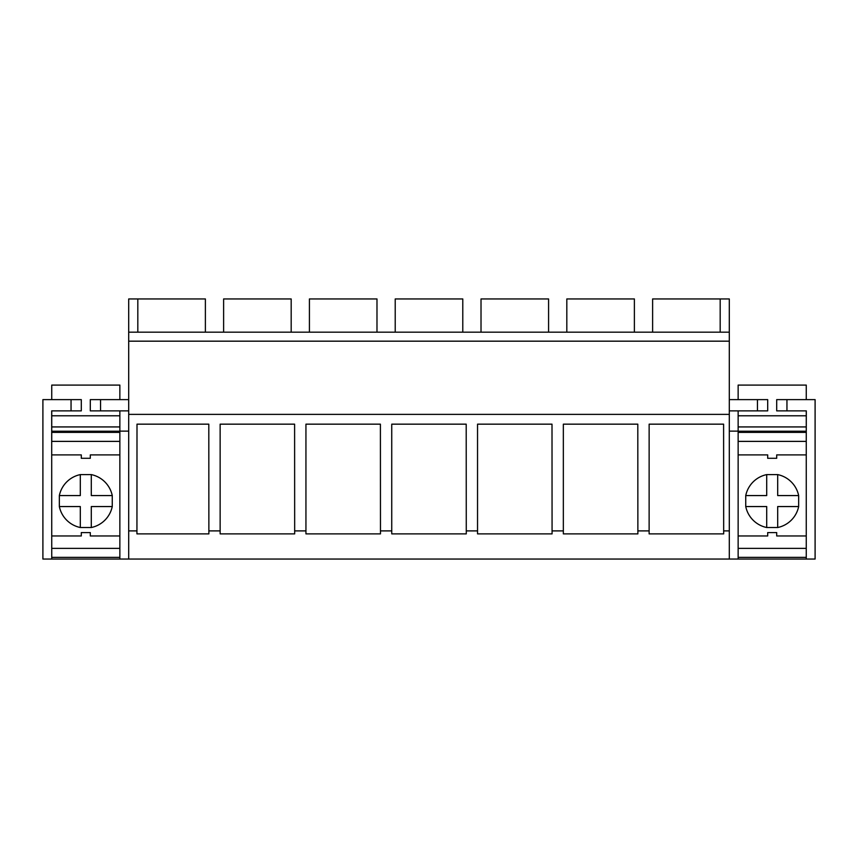 <?xml version="1.0" encoding="UTF-8"?>
<svg xmlns="http://www.w3.org/2000/svg" width="858" height="858" viewBox="0 0 858 858"><rect width="100%" height="100%" fill="white"/><g stroke="black" fill="none" stroke-linecap="round" stroke-linejoin="round"><path stroke-width="1.29" d="M81.296 410.875L51.684 410.875L51.737 548.359L119.863 548.359L119.863 557.368L51.737 557.368L51.737 548.359L51.737 559.051L42.9 559.051L42.9 399.614L81.296 399.614L81.296 410.875L81.296 399.614M729.3 399.614L738.137 399.614L738.137 385.092L806.263 385.092L806.263 399.614L815.1 399.614L815.1 559.051L729.3 559.051L729.3 414.371L128.7 414.371L128.7 530.898L136.937 530.898L137.001 424.163L208.805 424.163L208.869 530.898L220.141 530.898L220.141 424.163L294.605 424.163L294.669 530.898L305.941 530.898L305.941 424.163L380.405 424.163L380.469 530.898L391.741 530.898L391.741 424.163L466.205 424.163L466.269 530.898L477.541 530.898L477.541 424.163L552.005 424.163L552.069 530.898L563.341 530.898L563.341 424.163L637.805 424.163L637.869 530.898L649.131 530.898L649.12 533.88L723.68 533.88L723.669 530.898L729.3 530.898M51.737 559.051L729.3 559.051M71.053 399.614L71.053 410.875M729.3 410.875L738.137 410.875L738.137 431.134L729.3 431.134M806.263 431.22L738.137 431.22M776.705 410.875L776.705 399.614L776.705 410.875L806.316 410.875L806.263 441.387L806.263 432.378L738.137 432.378L738.137 441.387L806.263 441.387L806.263 559.051M119.863 431.22L51.737 431.22M51.737 410.875L51.737 415.787L119.863 415.787L119.863 431.134L128.7 431.134M119.863 431.134L119.863 441.387L119.863 432.378L51.737 432.378L51.737 441.387L119.863 441.387L119.863 559.051M128.7 559.051L128.7 530.898M137.816 332.164L137.816 298.949L128.7 298.949L128.7 414.371M637.869 530.898L637.88 533.88L563.341 533.88L563.341 530.898M552.069 530.898L552.08 533.88L477.541 533.88L477.541 530.898M466.269 530.898L466.28 533.88L391.741 533.88L391.741 530.898M380.469 530.898L380.48 533.88L305.941 533.88L305.941 530.898M294.669 530.898L294.68 533.88L220.141 533.88L220.141 530.898M208.869 530.898L208.88 533.88L136.937 533.88L136.937 530.898M128.7 332.164L729.3 332.164L729.3 414.371M649.131 530.898L649.141 424.163L723.605 424.163L723.669 530.898M128.7 341.173L729.3 341.173M137.816 298.949L205.384 298.949L205.384 332.164M90.305 410.875L90.305 399.614L90.305 410.875L128.7 410.875M51.737 399.614L51.737 385.092L119.863 385.092L119.863 399.614L128.7 399.614M100.547 399.614L100.547 410.875M729.3 332.164L729.3 298.949L720.184 298.949L720.184 332.164M738.137 431.134L738.137 535.971L767.695 535.971L767.695 532.593L776.705 532.593L776.705 535.971L806.263 535.971M738.137 535.971L738.137 548.359L806.263 548.359L806.263 557.368L738.137 557.368L738.137 548.359L738.137 559.051M786.947 399.614L786.947 410.875M652.616 332.164L652.616 298.949L720.184 298.949M757.453 399.614L757.453 410.875M223.616 332.164L223.616 298.949L291.184 298.949L291.184 332.164M309.416 332.164L309.416 298.949L376.984 298.949L376.984 332.164M395.216 332.164L395.216 298.949L462.784 298.949L462.784 332.164M481.016 332.164L481.016 298.949L548.584 298.949L548.584 332.164M566.816 332.164L566.816 298.949L634.384 298.949L634.384 332.164M91.291 527.52A27.027 27.027 0 0 0 112.259 506.552L112.259 495.57A27.027 27.027 0 0 0 91.291 474.603L80.309 474.603A27.027 27.027 0 0 0 59.341 495.57L59.341 506.552A27.027 27.027 0 0 0 80.309 527.52L91.291 527.52L91.291 506.552L112.259 506.552M80.309 527.52L80.309 506.552L59.341 506.552M91.291 474.603L91.291 495.57L112.259 495.57M59.341 495.57L80.309 495.57L80.309 474.603M777.691 527.52A27.027 27.027 0 0 0 798.659 506.552L798.659 495.57A27.027 27.027 0 0 0 777.691 474.603L766.709 474.603A27.027 27.027 0 0 0 745.741 495.57L745.741 506.552A27.027 27.027 0 0 0 766.709 527.52L777.691 527.52L777.691 506.552L798.659 506.552M766.709 527.52L766.709 506.552L745.741 506.552M777.691 474.603L777.691 495.57L798.659 495.57M745.741 495.57L766.709 495.57L766.709 474.603M51.737 415.787L51.737 431.134M90.305 399.614L119.863 399.614M119.863 410.875L119.863 415.787M51.737 535.971L81.296 535.971L81.296 532.593L90.305 532.593L90.305 535.971L119.863 535.971M51.737 454.901L81.296 454.901L81.296 458.279L90.305 458.279L90.305 454.901L119.863 454.901M51.737 426.93L119.863 426.93M738.137 415.787L806.263 415.787L806.263 431.134M767.695 399.614L767.695 410.875L767.695 399.614L738.137 399.614M776.705 399.614L806.263 399.614M738.137 410.875L767.695 410.875M806.263 410.875L806.263 415.787M738.137 454.901L767.695 454.901L767.695 458.279L776.705 458.279L776.705 454.901L806.263 454.901M738.137 426.93L806.263 426.93"/></g></svg>
